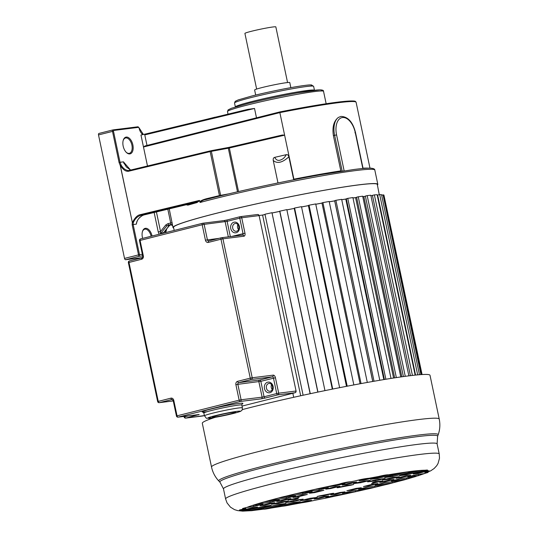 <?xml version="1.0" encoding="UTF-8"?>
<svg xmlns="http://www.w3.org/2000/svg" width="538" height="538" viewBox="0 0 538 538"><rect width="100%" height="100%" fill="white"/><g stroke="black" fill="none" stroke-linecap="round" stroke-linejoin="round"><path stroke-width="0.81" d="M271.603 384.616A3.948 3.255 -97.1 0 0 272.215 389.499M237.89 224.649A3.948 3.255 -97.1 0 0 238.502 229.524M217.345 415.477A11.849 0.679 -11.9 0 1 229.296 412.922A11.849 0.679 -11.9 0 1 235.61 412.209A11.849 0.679 -11.9 0 1 230.681 413.823A11.849 0.679 -11.9 0 1 218.731 416.378A11.849 0.679 -11.9 0 1 212.416 417.091A11.849 0.679 -11.9 0 1 217.345 415.477M255.698 95.058L254.635 89.994A17.956 1.036 -11.9 0 1 262.1 87.546A17.956 1.036 -11.9 0 1 280.211 83.666A17.956 1.036 -11.9 0 1 289.774 82.583L290.836 87.64M256.639 89.066L244.911 33.417A15.804 0.908 -11.9 0 1 251.488 31.265A15.804 0.908 -11.9 0 1 267.42 27.848A15.804 0.908 -11.9 0 1 275.839 26.9L287.561 82.549M172.604 225.704A1.439 1.432 -17.7 0 0 170.943 224.756L170.95 224.756A106.1 6.106 -11.9 0 1 170.943 224.548L168.381 225.086L168.085 223.6L165.825 224.931L166.854 225.805L160.996 233.075C160.277 233.492 160.122 232.961 160.539 231.495L156.417 211.945M377.414 185.059A104.661 6.026 168.1 0 0 377.824 184.346A104.661 6.026 168.1 0 0 322.074 190.647A104.661 6.026 168.1 0 0 216.518 213.256A104.661 6.026 168.1 0 0 172.994 227.507A104.661 6.026 168.1 0 0 173.653 227.998M186.404 204.124C186.424 204.877 187.036 205.186 188.226 205.065L187.607 204.433A105.381 6.066 -11.9 0 1 196.303 201.958L199.47 200.412L140.055 214.716C137.398 215.207 134.836 217.829 132.361 222.584L120.256 165.522L119.053 162.483L120.028 162.288L121.144 165.092C123.007 168.354 125.435 170.19 128.421 170.586L210.297 150.875M172.644 225.866A104.661 6.026 -11.9 0 1 172.637 225.832A104.661 6.026 -11.9 0 1 172.644 225.657L169.221 208.865M238.522 191.568L229.336 147.997L284.615 135.172L279.861 112.61L143.485 147.008L140.963 135.025L147.526 133.552M205.664 199.618L206.242 199.47L206.397 198.744C202.174 199.928 200.015 201.057 199.934 202.12L200.089 202.47C201.602 200.842 203.646 199.84 206.222 199.477L205.657 199.618C236.713 191.427 285.348 180.909 321.442 174.581L354.105 169.47C361.718 168.502 367.172 168.064 370.467 168.159C373.406 168.387 374.851 169.019 374.811 170.062L377.824 184.346M341.556 171.427L340.823 170.876L333.392 135.61L334.616 135.307L342.168 171.151M340.944 116.423L338.496 117.378C333.822 120.895 332.121 126.975 333.392 135.61M188.327 205.039A104.661 6.026 -11.9 0 1 196.969 202.577A0.72 0.518 -105.4 0 0 196.303 201.958L140.519 215.388C137.203 216.585 134.782 219.053 133.256 222.779L132.361 222.584L120.33 165.502C124.291 171.326 126.484 171.239 128.252 171.319L128.4 170.593L210.318 150.869L210.163 151.595L211.353 151.346L210.95 150.734L227.89 147.607L228.307 148.212L229.336 147.997L229.417 147.291L282.383 135.004L284.615 135.172L293.889 179.181L294.454 179.625M293.714 179.773L288.872 156.8C288.328 155.099 287.474 154.386 286.31 154.668L274.71 157.358C273.539 157.621 273.048 158.643 273.237 160.432L277.971 182.88L275.093 183.545M273.237 160.432C277.164 163.942 282.376 162.732 288.872 156.8M286.31 154.668C284.851 157.21 283.324 158.811 281.724 159.456C278.664 161.198 276.324 160.499 274.71 157.358M199.934 202.12L199.47 200.412M196.969 202.577L199.632 200.694M143.841 214.971L140.519 215.388L140.055 214.716M187.365 204.494L143.807 214.978L187.379 204.494M254.521 108.454L247.641 109.416L147.425 133.572L144.776 134.903L254.521 108.454L256.491 117.815M369.983 168.145L356.102 102.281A100.33 5.777 -11.9 0 0 279.861 112.61L279.861 111.924A99.617 5.736 -11.9 0 1 355.255 101.756M147.486 165.993L143.485 147.008L145.112 145.912L279.847 111.924C305.954 106.833 326.25 103.444 340.749 101.763C357.965 100.041 355.06 101.554 356.102 102.281M124.07 163.633L123.451 161.857L120.028 162.288L113.478 131.205A0.72 0.403 75.8 0 1 113.74 130.452L138.515 127.365A0.72 0.403 75.8 0 1 139.073 128.017L139.08 128.064M130.573 170.069L123.451 161.857M120.256 165.522L121.144 165.092M133.256 222.779L133.148 224.534L136.383 224.131C137.089 219.652 139.564 216.599 143.807 214.978C144.312 214.292 138.535 217.413 137.096 221.212L136.504 223.028M136.753 222.039L136.383 224.131L136.713 221.864M154.144 212.49L158.233 231.905L160.539 231.495L165.825 224.931M158.233 231.905L159.12 234.232M160.734 233.828A2.872 2.367 82.9 0 1 160.996 233.075L163.465 232.766L169.416 225.61L170.943 224.756L172.611 225.718A1.439 1.432 -17.7 0 1 172.637 225.812L172.994 227.507M165.179 232.705L165.778 230.129M152.066 236.014A8.621 4.862 75.8 0 0 147.331 228.643A8.621 4.862 75.8 0 0 142.483 231.421A8.621 4.862 75.8 0 0 142.388 237.319A8.621 4.862 -104.2 0 0 142.657 238.388M132.166 224.729L133.148 224.534L139.503 254.689L138.522 254.884L132.166 224.729L132.281 222.591L132.704 222.725M113.74 130.452A0.72 0.592 -97.1 0 0 113.014 129.893A1.439 0.807 75.8 0 0 112.953 129.907L98.965 133.437A1.439 0.807 -104.2 0 0 98.508 134.93L124.527 258.415L138.522 254.884L139.053 256.33L142.698 255.88M142.288 257.648L125.63 259.719A1.439 0.807 -104.2 0 1 124.527 258.415M98.965 133.437A1.439 0.807 -104.2 0 1 99.019 133.424L112.906 129.92M142.375 254.333L139.503 254.689L139.053 256.33L125.63 259.719M123.168 146.107A8.621 4.862 -104.2 0 1 123.256 140.21A8.621 4.862 -104.2 0 1 126.242 137.082A8.621 4.862 -104.2 0 1 132.866 144.897A8.621 4.862 -104.2 0 1 129.792 153.922A8.621 4.862 -104.2 0 1 126.336 152.415A8.621 4.862 -104.2 0 1 123.168 146.107M146.995 145.435L144.776 134.903M123.175 140.519A7.902 4.459 -104.2 0 1 125.509 137.99A7.902 4.459 -104.2 0 1 125.818 137.93A7.902 4.459 -104.2 0 1 131.891 145.092A7.902 4.459 -104.2 0 1 129.376 153.31A7.902 4.459 -104.2 0 1 129.066 153.364A7.902 4.459 -104.2 0 1 126.121 152.193M142.395 231.73A7.902 4.459 -104.2 0 1 144.735 229.201A7.902 4.459 -104.2 0 1 151.097 236.256M163.29 233.183A2.872 2.367 82.9 0 1 163.465 232.766L169.322 225.496L170.849 224.776L166.854 225.805L169.416 225.61M168.085 223.6L170.728 223.041L170.943 224.548A1.439 1.432 14 0 1 172.644 225.657M174.211 230.432L173.512 227.406A104.13 5.992 -11.9 0 1 244.044 206.686A104.13 5.992 -11.9 0 1 358.779 184.897A104.13 5.992 -11.9 0 1 377.299 184.46L379.277 194.709M355.948 197.547A103.915 5.985 168.1 0 0 352.989 197.964M346.116 198.999A103.915 5.985 168.1 0 0 341.738 199.692M334.723 200.856A103.915 5.985 168.1 0 0 329.249 201.797M321.986 203.088A103.915 5.985 168.1 0 0 315.766 204.232M308.402 205.617A103.915 5.985 168.1 0 0 301.549 206.942M286.882 209.907A103.424 5.952 -11.9 0 1 294.225 208.421A103.915 5.985 168.1 0 0 286.875 209.881M279.726 211.36A103.915 5.985 168.1 0 0 272.194 212.954M265.032 214.494A103.915 5.985 168.1 0 0 262.288 215.092M364.266 196.491A103.915 5.985 168.1 0 0 362.78 196.666M338.51 484.274L344.986 483.467L335.557 485.848L324.811 487.186A94.789 5.454 -11.9 0 1 338.51 484.274L350.87 481.752A94.789 5.454 -11.9 0 1 355.147 480.905L350.87 481.752C347.568 481.92 343.748 482.68 339.424 484.025M285.752 496.218A94.789 5.454 -11.9 0 1 295.752 493.783L312.208 491.739L302.921 494.079L285.752 496.218L281.495 497.193L278.462 498.053L295.631 495.922L286.351 498.262L269.894 500.306L263.99 501.934L279.35 500.024L270.19 502.337L257.029 503.971L252.255 505.485L263.001 504.153L253.566 506.527L246.088 507.576C242.268 508.585 241.602 508.955 244.077 508.692L245.879 508.471L243.411 509.089A9.381 0.538 168.1 0 0 239.511 510.367A9.381 0.538 168.1 0 0 242.645 510.118L252.409 507.657L257.547 507.018L243.479 510.562A9.381 0.538 168.1 0 0 242.342 511.073A9.381 0.538 168.1 0 0 245.846 510.764L263.808 506.238L271.152 505.323L250.231 510.602A11.95 0.686 168.1 0 0 250.21 510.656A11.95 0.686 168.1 0 0 255.651 510.098L277.938 504.476L286.021 503.474L263.741 509.089A8.547 0.491 168.1 0 0 263.734 509.123A8.547 0.491 168.1 0 0 271.885 507.906L292.806 502.626L300.157 501.712L282.194 506.245A9.381 0.538 168.1 0 0 292.342 504.483L306.411 500.932L311.549 500.293L301.784 502.761A11.95 0.686 168.1 0 0 315.611 500.105L319.881 499.257A14.808 0.854 168.1 0 0 332.242 496.735L325.766 497.542L335.194 495.162L345.941 493.83L355.551 491.712L342.39 493.353L351.549 491.039L366.916 489.129A7.337 0.424 168.1 0 0 372.901 487.805A7.337 0.424 168.1 0 0 374.999 487.226L358.543 489.277L367.831 486.93L385 484.799A9.133 0.525 168.1 0 0 389.33 483.79A9.133 0.525 168.1 0 0 392.296 482.956L375.12 485.094L384.408 482.754L400.857 480.703A94.789 5.454 -11.9 0 1 392.296 482.956L392.047 481.799M303.842 491.887A94.789 5.454 -11.9 0 1 315.207 489.298L328.368 487.663L319.202 489.97L303.842 491.887L295.752 493.783M368.967 478.255A94.789 5.454 -11.9 0 1 378.409 476.527L364.34 480.078L359.202 480.716L368.967 478.255A11.95 0.686 168.1 0 0 355.147 480.905C360.655 479.439 365.262 478.551 368.967 478.255M388.557 474.772A94.789 5.454 -11.9 0 1 398.866 473.11L377.945 478.383L370.601 479.297L388.557 474.772A9.381 0.538 168.1 0 0 378.409 476.527C383.251 475.323 386.634 474.731 388.557 474.772M407.01 471.92A94.789 5.454 -11.9 0 1 415.101 470.911L392.821 476.534L384.731 477.542L407.01 471.92L398.866 473.11M420.521 470.414A94.789 5.454 -11.9 0 1 424.906 470.246L406.95 474.778L399.6 475.686L420.521 470.414L415.101 470.911M427.273 470.447A94.789 5.454 -11.9 0 1 428.107 470.891L418.342 473.359L413.204 473.998L427.273 470.447C428.14 470.01 427.354 469.943 424.906 470.246M427.347 471.92A94.789 5.454 -11.9 0 1 426.674 472.317L424.872 472.546L427.347 471.92A17.25 0.995 168.1 0 0 429.371 470.999A17.25 0.995 168.1 0 0 428.107 470.891L429.371 470.999M426.627 472.102L426.674 472.317C429.149 472.068 428.483 472.431 424.67 473.42L423.662 473.675A94.789 5.454 -11.9 0 1 418.503 475.525L407.757 476.863L417.185 474.482L423.662 473.675M418.255 474.348L418.503 475.525L413.722 477.038A94.789 5.454 -11.9 0 1 406.762 479.076L391.402 480.985L400.568 478.679L413.722 477.038M406.52 477.932L406.762 479.076A8.393 0.484 168.1 0 1 403.399 480.098A8.393 0.484 168.1 0 1 400.857 480.703M428.127 472.082L426.674 472.317L430.602 470.891L434.105 468.524L436.688 465.74L438.04 463.487L439.492 458.228L439.23 453.964L437.105 443.89L437.616 436.358A111.279 6.402 168.1 0 0 380.07 442.512A111.279 6.402 168.1 0 0 266.149 466.856A111.279 6.402 168.1 0 0 265.732 466.964A111.279 6.402 168.1 0 0 219.981 482.216L218.879 481.053A112.112 6.456 -11.9 0 1 265.389 465.578A112.112 6.456 168.1 0 1 380.178 441.052A112.112 6.456 168.1 0 1 438.154 434.845L437.616 436.358M316.109 489.062L324.811 487.186L315.207 489.298M246.088 507.576L242.544 508.524L244.077 508.692A94.789 5.454 -11.9 0 0 243.411 509.089L239.43 509.997L239.511 510.367M375.295 481.819L382.639 480.905L371.603 483.454A38.191 2.199 168.1 0 0 372.747 482.633A38.191 2.199 168.1 0 0 372.619 482.499L375.295 481.819M333.627 493.272L324.461 495.579L317.117 496.493L319.794 495.821A38.191 2.199 168.1 0 0 331.751 493.501L333.627 493.272M337.124 487.744L346.29 485.431L353.641 484.516L350.964 485.189A38.191 2.199 168.1 0 0 339.001 487.509L337.124 487.744M295.463 499.19L288.112 500.105L299.155 497.563A38.191 2.199 168.1 0 0 298.005 498.383A38.191 2.199 168.1 0 0 298.139 498.518L295.463 499.19L295.275 498.302M351.516 482.653L356.654 482.014L347.225 484.395L342.087 485.034L351.516 482.653M362.915 481.241L370.258 480.326L360.83 482.7L353.479 483.615L362.915 481.241M377.044 479.479L385.134 478.47L375.699 480.851L367.609 481.86L377.044 479.479M391.913 477.63L399.263 476.715L389.828 479.096L382.484 480.01L391.913 477.63M405.517 475.935L410.655 475.296L401.227 477.677L396.089 478.316L405.517 475.935M334.898 486.85L340.036 486.211L330.87 488.524L325.732 489.163L334.898 486.85M388.9 480.125L394.038 479.486L384.872 481.799L379.734 482.438L388.9 480.125M318.738 490.925L323.876 490.286L314.589 492.626L309.451 493.265L318.738 490.925M372.74 484.207L377.878 483.561L368.591 485.908L363.453 486.547L372.74 484.207M285.88 499.21L291.018 498.571L281.858 500.885L276.72 501.524L285.88 499.21M298.012 496.809L292.88 497.448L302.161 495.108L307.299 494.469L298.012 496.809L297.884 496.184M352.013 490.084L346.882 490.73L356.163 488.383L361.301 487.744L352.013 490.084L351.886 489.466M339.881 492.492L345.019 491.853L335.86 494.166L330.722 494.805L339.881 492.492M269.525 503.339L274.662 502.7L265.234 505.074L260.096 505.713L269.525 503.339M280.923 501.92L288.267 501.006L278.839 503.386L271.495 504.301L280.923 501.92M295.053 500.158L303.143 499.156L293.708 501.53L285.624 502.539L295.053 500.158M309.922 498.309L317.272 497.394L307.844 499.775L300.493 500.69L309.922 498.309M323.533 496.614L328.664 495.975L319.236 498.356L314.098 498.995L323.533 496.614M332.074 495.949L332.242 496.735A94.789 5.454 -11.9 0 0 345.941 493.83M385 484.799A94.789 5.454 -11.9 0 1 374.999 487.226L374.757 486.07M366.916 489.129A94.789 5.454 -11.9 0 1 355.551 491.712L355.309 490.569M319.881 499.257A94.789 5.454 -11.9 0 1 315.611 500.105M292.342 504.483A94.789 5.454 -11.9 0 0 301.784 502.761L301.65 502.136M271.885 507.906A94.789 5.454 -11.9 0 0 282.194 506.245L282.006 505.35M263.734 509.116L263.533 508.114M263.741 509.089A94.789 5.454 -11.9 0 1 255.651 510.098M245.846 510.764A94.789 5.454 -11.9 0 0 250.231 510.602L250.042 509.708M242.645 510.118A94.789 5.454 -11.9 0 0 243.479 510.562L243.351 509.943M247.09 507.334A94.789 5.454 -11.9 0 1 252.255 505.485M257.029 503.971A94.789 5.454 -11.9 0 1 263.99 501.934M269.894 500.306A94.789 5.454 -11.9 0 1 278.462 498.053M286.102 497.105L286.351 498.262M243.479 510.562L242.342 511.073M242.221 409.613A116.356 6.698 -11.9 0 1 250.695 407.441A116.356 6.698 -11.9 0 1 368.032 382.31A116.356 6.698 -11.9 0 1 430.01 375.302L439.23 419.062A116.356 6.698 168.1 0 0 377.481 426.029A116.356 6.698 168.1 0 0 260.331 451.1A116.356 6.698 168.1 0 0 259.915 451.207A116.356 6.698 -11.9 0 0 211.528 467.051C212.698 472.425 215.146 477.092 218.879 481.053M211.528 467.051L202.301 423.285A116.356 6.698 -11.9 0 1 215.247 417.313M253.317 505.357L253.566 506.527M269.948 501.194L270.19 502.337M302.679 492.922L302.921 494.079M318.96 488.834L319.202 489.97M335.362 484.933L335.557 485.848M364.213 479.452L364.34 480.078M377.757 477.495L377.945 478.383M392.612 475.552L392.821 476.534M406.762 473.884L406.95 474.778M418.214 472.734L418.342 473.359M373.285 482.324L373.473 483.218M324.333 494.973L324.461 495.579M347.091 483.77L347.225 484.395M360.642 481.813L360.83 482.7M375.49 479.869L375.699 480.851M389.64 478.201L389.828 479.096M401.092 477.051L401.227 477.677M330.736 487.899L330.87 488.524M384.737 481.174L384.872 481.799M314.461 492.001L314.589 492.626M368.463 485.283L368.591 485.908M281.724 500.259L281.858 500.885M335.725 493.541L335.86 494.166M265.106 504.456L265.234 505.074M278.65 502.492L278.839 503.386M293.506 500.548L293.708 501.53M307.655 498.881L307.844 499.775M319.108 497.731L319.236 498.356M265.039 214.521A103.424 5.952 -11.9 0 0 262.598 215.059L259.074 215.496M383.998 195.469L422.074 374.542M381.624 195.086L383.897 195.018L421.738 374.562M415.578 375.08L377.642 195.072L379.694 194.608L381.523 194.635L419.479 374.724M377.259 195.294L377.669 195.2M410.42 375.659L372.424 195.355L374.381 194.897L377.131 194.702L415.154 375.12M370.944 195.839L372.451 195.489M403.399 376.573L365.363 196.074L367.185 195.624L370.81 195.227L408.873 375.847M362.794 196.713A103.424 5.952 -11.9 0 1 363.849 196.592L365.389 196.215M394.67 377.851L356.6 197.217L358.247 196.787L362.679 196.182L400.776 376.943M352.995 198.004A103.424 5.952 -11.9 0 1 355.578 197.641L356.633 197.372M384.394 379.485L346.311 198.757L347.756 198.361L352.901 197.567L391.012 378.416M341.744 199.726A103.424 5.952 -11.9 0 1 345.786 199.087L346.344 198.932M372.78 381.462L334.683 200.674L335.9 200.311L341.664 199.342L379.788 380.258M329.256 201.831A103.424 5.952 -11.9 0 1 334.676 200.896L334.73 200.882M360.063 383.762L321.953 202.92L322.914 202.604L329.182 201.481L367.313 382.437M315.772 204.258A103.424 5.952 -11.9 0 1 321.993 203.122M346.479 386.331L308.368 205.462L309.054 205.2L315.705 203.936L353.843 384.919M301.556 206.975A103.424 5.952 -11.9 0 1 308.409 205.65M332.309 389.129L294.185 208.246L294.589 208.031L301.495 206.666L339.633 387.669M317.81 392.101L279.693 211.212L286.821 209.612L324.965 390.622M272.201 212.981A103.424 5.952 -11.9 0 1 279.733 211.387M303.116 395.235L264.972 214.225L271.972 212.712L310.285 393.695M262.598 215.059L300.681 395.766M293.701 397.3L292.854 393.278M213.014 418.053L212.934 417.696M211.4 418.611L211.259 417.939M210.136 419.062L209.934 418.107M209.47 419.31L209.228 418.174M209.255 419.384L209.006 418.194M310.117 393.729L271.972 212.712M317.945 392.074L279.8 211.064M332.733 389.041L294.589 208.031M347.198 386.19L309.054 205.2M361.052 383.574L322.914 202.604M372.726 381.476L334.676 200.896M374.031 381.247L335.9 200.311M383.823 379.579L345.786 199.087M385.874 379.243L347.756 198.361M393.587 378.019L355.578 197.641M396.351 377.595L358.247 196.787M401.825 376.795L363.849 196.592M405.262 376.318L367.185 195.624M412.424 375.423L374.381 194.897M417.683 374.872L379.694 194.608M420.931 374.609L383.029 194.783M268.771 383.486A3.948 3.255 82.9 0 1 269.101 383.426C272.504 382.928 274.306 390.03 270.345 391.213L270.076 391.267A3.948 3.255 82.9 0 1 266.384 387.945A3.948 3.255 82.9 0 1 268.771 383.486M269.888 392.713A5.387 4.438 82.9 0 1 264.467 388.537A5.387 4.438 82.9 0 1 267.668 382.188A5.387 4.438 82.9 0 1 273.089 386.358A5.387 4.438 82.9 0 1 269.888 392.713M275.436 377.743A2.872 1.621 -104.2 0 0 273.23 375.141A1.439 1.184 82.9 0 1 272.376 376.829A1.439 0.807 -104.2 0 1 273.479 378.133L276.727 393.567L264.077 396.762L260.829 381.328L275.436 377.743L278.691 393.177L276.727 393.567A1.439 0.807 75.8 0 0 277.837 394.872A1.439 1.184 -97.1 0 0 278.691 393.177L295.819 391.045A1.439 1.184 82.9 0 1 294.965 392.74L242.026 406.096L295.026 392.733A1.439 0.807 75.8 0 0 295.167 392.666M265.18 398.066L261.266 398.846A1.439 1.184 82.9 0 0 262.12 397.152L241.105 399.768L237.857 384.334L260.829 381.328A1.439 0.807 75.8 0 0 259.719 380.023A1.439 1.184 -97.1 0 0 258.865 381.718L262.12 397.152L264.077 396.762A1.439 0.807 -104.2 0 0 265.18 398.066L277.837 394.872L294.965 392.74A1.439 0.807 75.8 0 0 295.026 392.733A1.439 1.439 0 0 0 296.075 391.039L259.114 215.63A1.439 1.439 0 0 0 257.527 214.507A1.439 1.184 82.9 0 1 258.859 215.637L241.723 217.769A1.439 1.184 -97.1 0 0 240.278 216.659A1.439 0.807 75.8 0 0 240.224 216.673A1.439 0.807 75.8 0 0 239.766 218.166L241.723 217.769L244.978 233.21A2.872 1.621 -104.2 0 1 243.949 236.216L222.94 238.832A1.439 1.184 -97.1 0 0 221.495 237.715A1.439 0.807 75.8 0 0 221.441 237.729A1.439 0.807 75.8 0 0 220.984 239.222L222.94 238.832L252.214 377.757L250.257 378.147A1.439 0.807 75.8 0 0 251.36 379.445A1.439 1.184 -97.1 0 0 252.214 377.757L273.23 375.141M204.393 415.585L185.825 418.08L199.161 414.509L178.145 417.125L240.251 401.462A1.439 1.184 -97.1 0 0 241.105 399.768L239.148 400.158A1.439 0.807 75.8 0 0 240.251 401.462L261.266 398.846M207.271 411.651A20.827 1.197 -11.9 0 1 210.815 409.095A20.827 1.197 -11.9 0 1 234.36 404.152A20.827 1.197 -11.9 0 1 242.127 403.856M203.068 415.921A1.439 0.807 -104.2 0 1 203.014 415.941A1.439 0.807 -104.2 0 1 202.954 415.948A1.439 1.184 82.9 0 1 202.718 415.982M185.704 418.107A1.439 1.184 -97.1 0 0 185.825 418.08A1.439 0.807 -104.2 0 1 184.722 416.782L184.124 416.977A1.439 1.439 0 0 0 185.704 418.107L202.839 415.975A1.439 1.439 0 0 0 203.014 415.941L204.393 415.592M188.34 415.867L184.722 416.782L184.621 416.331M197.93 414.67A1.439 0.807 75.8 0 0 198.475 414.892M272.376 376.829L259.719 380.023L238.711 382.639L251.36 379.445L272.376 376.829M173.787 400.386A2.872 2.367 82.9 0 0 170.896 398.16A1.439 0.807 75.8 0 0 171.999 399.465A1.439 1.184 82.9 0 1 172.12 399.445L173.189 400.581L173.787 400.386L177.042 415.827L176.444 416.022A1.439 1.439 0 0 0 178.031 417.152A1.439 1.184 -97.1 0 0 178.145 417.125A1.439 0.807 -104.2 0 1 177.042 415.827L239.148 400.158L235.9 384.724L237.857 384.334A1.439 1.184 82.9 0 1 238.711 382.639A1.439 0.807 -104.2 0 1 237.608 381.334L250.257 378.147L220.984 239.222L208.327 242.416A2.872 2.367 82.9 0 1 205.435 240.183L202.187 224.749L204.144 224.359A1.439 1.184 -97.1 0 0 202.698 223.25A1.439 0.807 75.8 0 0 202.644 223.257A1.439 0.807 75.8 0 0 202.187 224.749L140.075 240.419A1.439 0.807 -104.2 0 1 140.532 238.926A1.439 0.807 -104.2 0 1 140.593 238.912L202.591 223.277M170.896 398.16L157.647 401.55A1.439 1.439 0 0 0 159.235 402.68A1.439 1.184 -97.1 0 0 159.349 402.653A1.439 0.807 -104.2 0 1 158.246 401.355L128.972 262.43A1.439 0.807 -104.2 0 1 129.429 260.937A1.439 0.807 -104.2 0 1 129.483 260.93L142.025 257.763M173.263 400.924L159.349 402.653L172.207 399.438M157.647 401.55L128.374 262.625L141.622 259.242A2.872 2.367 82.9 0 0 143.33 255.853L140.075 240.419L139.483 240.614L142.731 256.048C142.718 257.339 142.503 257.904 142.079 257.749A1.439 0.807 75.8 0 0 141.622 259.242M208.327 242.416A1.439 0.807 -104.2 0 1 208.784 240.916A1.439 1.184 82.9 0 1 207.399 239.793L204.144 224.359L227.117 221.353A1.439 0.807 -104.2 0 1 227.574 219.86L240.224 216.673A1.439 1.439 0 0 1 240.399 216.639L257.527 214.507A1.439 1.184 82.9 0 0 257.413 214.528L240.52 216.632M240.17 216.686L227.628 219.847A1.439 0.807 -104.2 0 0 227.574 219.86L223.828 220.607A1.439 1.184 82.9 0 1 225.153 221.743L228.341 236.861M223.929 220.6L227.52 219.881M139.483 240.614A1.439 1.439 0 0 1 140.532 238.926L202.644 223.257A1.439 1.439 0 0 1 202.819 223.223L223.828 220.607A1.439 1.184 82.9 0 0 223.714 220.634L202.934 223.216M230.331 236.612L227.117 221.353L239.766 218.166L243.021 233.6A1.439 0.807 -104.2 0 1 242.584 235.086M244.978 233.21L231.811 236.424M221.73 237.688L242.504 235.099A1.439 1.184 82.9 0 1 243.949 236.216M235.9 384.724A2.872 2.367 82.9 0 1 237.608 381.334M142.133 257.736A1.439 0.807 75.8 0 0 142.079 257.749L129.429 260.937A1.439 1.439 0 0 0 128.374 262.625M236.175 232.739A5.387 4.438 82.9 0 1 230.755 228.563A5.387 4.438 82.9 0 1 233.956 222.214A5.387 4.438 82.9 0 1 239.383 226.39A5.387 4.438 82.9 0 1 236.175 232.739M221.387 237.742L208.845 240.91A1.439 0.807 -104.2 0 0 208.784 240.916L208.724 240.93M218.932 238.361L205.435 240.183M236.592 231.259A3.948 3.255 82.9 0 1 236.364 231.293A3.948 3.255 82.9 0 1 232.672 227.977A3.948 3.255 82.9 0 1 235.059 223.519A3.948 3.255 82.9 0 1 235.388 223.458C238.791 222.954 240.594 230.062 236.633 231.246L236.364 231.293M143.33 255.853L142.731 256.048M241.804 405.04L242.396 407.844A19.395 1.116 168.1 0 0 232.066 409.014A19.395 1.116 168.1 0 0 212.51 413.204A19.395 1.116 168.1 0 0 204.447 415.84L203.855 413.036A19.395 1.116 -11.9 0 1 211.918 410.393A19.395 1.116 -11.9 0 1 231.474 406.203A19.395 1.116 -11.9 0 1 241.804 405.04L242.241 403.756M214.716 415.807A16.517 0.948 168.1 0 0 210.788 417.986A16.517 0.948 168.1 0 0 233.31 413.493A16.517 0.948 168.1 0 0 237.238 411.314A16.517 0.948 168.1 0 0 214.716 415.807M147.62 133.525L247.419 109.476M215.247 117.223L214.944 117.21A1.439 0.807 75.8 0 0 214.884 117.223A1.439 0.807 75.8 0 0 214.642 117.371M214.837 117.237L206.948 119.228M200.089 202.47A104.661 6.026 -11.9 0 1 213.512 198.979A104.661 6.026 -11.9 0 1 228.657 195.267A104.661 6.026 -11.9 0 1 374.811 170.062M206.222 199.477A103.229 5.945 -11.9 0 1 343.379 170.97M340.823 170.876A100.33 5.777 168.1 0 0 293.889 179.181M368.221 168.165A100.33 5.777 168.1 0 0 363.022 168.212M228.899 193.828L220.627 195.355L211.353 151.346L228.307 148.212L237.493 191.804M210.95 150.734L229.403 147.291M227.904 147.607L282.248 135.031M220.788 195.785L220.627 195.355L219.437 195.603L210.163 151.595L128.252 171.319M219.443 196.114L219.437 195.603L206.397 198.744M251.858 96.006A38.978 2.246 -11.9 0 1 295.51 86.833A38.978 2.246 -11.9 0 1 310.715 86.1M251.34 97.519A40.424 2.327 -11.9 0 1 292.107 88.79A40.424 2.327 -11.9 0 1 313.634 86.356L311.441 84.93C309.693 84.903 308.395 84.769 296.263 86.705C281.515 89.227 266.693 92.328 251.804 96.02L238.193 99.913L235.2 101.326L234.528 103.027A40.424 2.327 -11.9 0 1 250.916 97.627A40.424 2.327 -11.9 0 1 251.34 97.519M313.634 86.356L314.468 90.283A40.424 2.327 168.1 0 0 292.8 92.765A40.424 2.327 168.1 0 0 252.174 101.467A40.424 2.327 168.1 0 0 251.75 101.574A40.424 2.327 168.1 0 0 235.362 106.954L234.528 103.027M248.408 103.383A47.64 2.744 -11.9 0 1 300.601 92.368A47.64 2.744 -11.9 0 1 320.964 90.983M247.897 104.897A49.086 2.825 -11.9 0 1 297.393 94.291A49.086 2.825 -11.9 0 1 323.54 91.339C323.755 90.445 322.565 89.94 319.976 89.833L297.709 92.866C280.742 95.919 264.293 99.429 248.354 103.397L231.474 108.246L228.119 109.88L227.48 111.581A49.086 2.825 -11.9 0 1 247.473 105.004A49.086 2.825 -11.9 0 1 247.897 104.897M279.841 111.931L145.247 145.879M215.718 117.116L215.066 117.197M362.834 168.508L355.262 132.59L354.919 132.778M355.262 132.59A16.611 9.368 75.8 0 0 342.498 117.526A16.611 9.368 75.8 0 0 336.573 134.917L334.616 135.307A18.043 10.175 75.8 0 1 338.496 117.378M344.145 170.855L336.573 134.917M165.522 232.618L166.397 229.356M98.508 134.93L112.503 131.4L119.053 162.483M142.9 134.587A7.936 4.479 -104.2 0 1 139.073 128.017M113.135 129.88L137.795 126.813A0.72 0.592 82.9 0 1 138.515 127.365M143.377 134.48L139.201 128.017L137.856 126.8L112.96 129.907A1.439 0.807 75.8 0 0 112.503 131.4L113.478 131.205M167.816 209.201L170.728 223.041L172.133 222.665M242.356 511.093L237.762 510.629L234.507 509.634L230.486 507.173L227.056 502.929L225.61 498.982A109.153 6.281 -11.9 0 1 271.004 484.119A109.153 6.281 -11.9 0 1 381.086 460.535A109.153 6.281 -11.9 0 1 439.23 453.964M225.61 498.982L223.485 488.907A109.153 6.281 168.1 0 1 268.886 474.045A109.153 6.281 -11.9 0 1 378.967 450.467A109.153 6.281 -11.9 0 1 437.105 443.89M178.031 417.152L199.194 414.509M184.124 416.977L184.003 416.405M296.075 391.039L259.114 215.63M173.189 400.581L176.444 416.022M159.235 402.68L173.263 400.931M208.784 240.916L221.441 237.729A1.439 1.439 0 0 1 221.609 237.695L242.625 235.079M203.855 413.036L202.94 412.041M242.396 407.844C242.329 409.62 242.073 410.501 241.643 410.487C240.136 411.22 243.6 410.709 233.418 413.473L212.604 417.744C203.875 418.134 207.91 419.485 204.447 415.84M215.751 117.102L206.632 119.302M228.025 114.143L227.48 111.581M326.149 103.733L323.54 91.339M340.937 116.423C347.958 116.612 352.82 121.998 355.517 132.583L363.083 168.488M123.76 162.684L126.39 166.988L130.593 170.062M166.706 228.973L165.744 232.564M347.104 493.602L331.078 497.004M354.522 491.967L367.71 488.968M320.957 499.069L314.864 500.279M302.282 502.694L291.529 504.657M282.517 506.224L270.991 508.087M263.761 509.15L253.923 510.38M250.372 510.73L243.445 511.1M386.176 484.536L374.535 487.367M391.684 483.151L402.121 480.414M406.378 479.244L415.733 476.507M417.885 475.834L425.397 473.232M223.485 488.907L219.981 482.216M439.23 419.062C440.326 424.455 439.97 429.714 438.154 434.845M297.864 497.717L298.005 498.383"/></g></svg>
